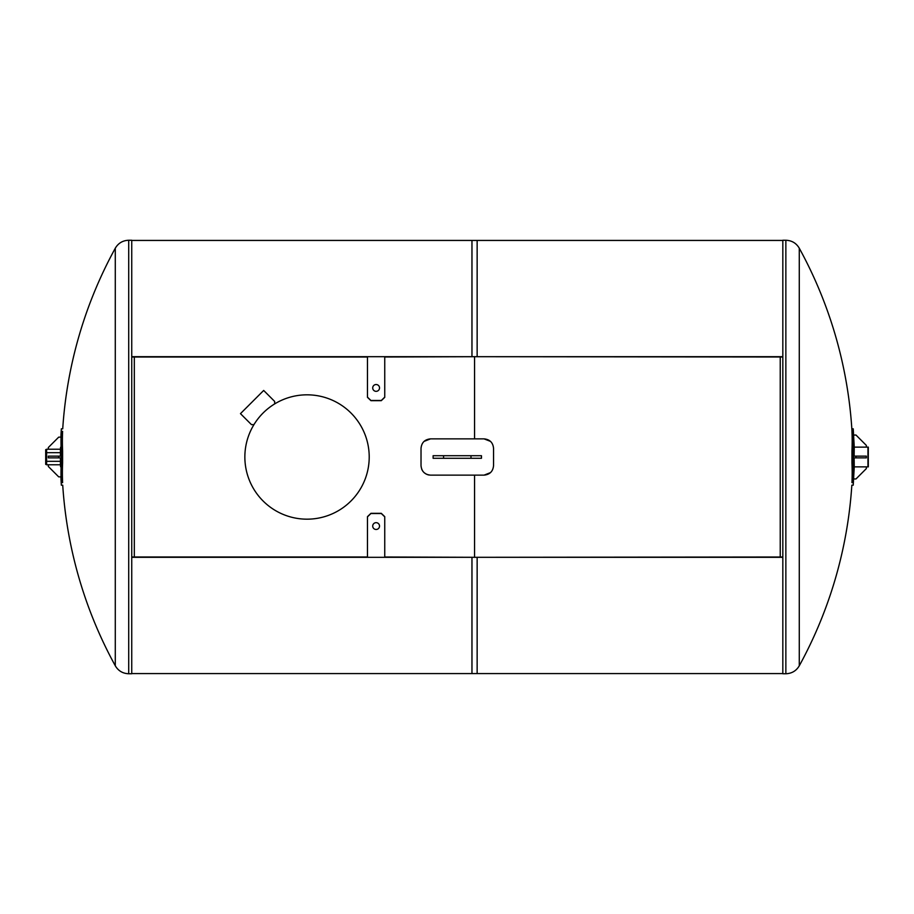 <?xml version="1.0" encoding="UTF-8"?>
<svg xmlns="http://www.w3.org/2000/svg" width="914" height="914" viewBox="0 0 914 914"><rect width="100%" height="100%" fill="white"/><g stroke="black" fill="none" stroke-linecap="round" stroke-linejoin="round"><path stroke-width="1.37" d="M134.324 556.992L134.324 357.008L134.324 556.992M780.236 357.008L780.236 556.992L780.236 357.008M474.56 556.992L474.56 475.131L474.56 556.992M474.56 438.869L474.56 357.008L474.56 438.869M853.585 456.132L866.346 456.132L866.346 457.868L853.585 457.868L853.585 456.132M855.984 456.132L855.984 457.868M855.984 435.041L853.585 435.041L854.259 447.129L866.346 447.129L866.346 445.404L855.984 435.041M866.346 466.871L854.259 466.871L853.585 478.959L855.984 478.959L866.346 468.596L866.346 466.871L868.3 466.871L868.3 447.129L867.957 466.871L867.957 447.129L866.346 447.129M853.345 450.899A435.155 307.698 0 0 0 853.345 431.351C853.185 428.015 853.185 428.015 853.345 431.351L851.951 431.351A433.773 306.727 180 0 1 851.951 450.899L851.951 463.101A433.773 306.727 0 0 1 851.951 482.649C851.802 485.985 851.802 485.985 851.951 482.649L853.345 482.649C853.185 485.985 853.185 485.985 853.345 482.649A435.155 307.698 180 0 0 853.345 463.101L853.345 450.899L851.951 450.899M851.951 431.351C851.802 428.015 851.802 428.015 851.951 431.351M854.259 447.129L854.133 456.132A435.727 435.727 0 0 0 853.23 428.826L851.837 428.826M851.997 431.351A434.356 434.356 0 0 0 799.282 248.208L799.282 665.792A434.356 434.356 0 0 0 851.837 485.174L853.23 485.174A435.727 435.727 0 0 0 854.133 457.868L854.259 466.871M61.101 457.868L48.339 457.868L48.339 456.132L61.101 456.132M58.702 457.868L58.702 456.132M48.339 464.769L48.339 466.494L58.702 476.857L61.044 476.857M61.044 437.143L58.702 437.143L48.339 447.506L48.339 449.231M61.227 431.351C61.375 428.015 61.375 428.015 61.227 431.351A435.155 307.698 0 0 0 61.227 450.899L61.227 463.101A435.155 307.698 180 0 0 61.227 482.649C61.375 485.985 61.375 485.985 61.227 482.649L62.609 482.649A433.773 306.727 0 0 1 62.609 463.101L62.609 450.899A433.773 306.727 180 0 1 62.609 431.351C62.769 428.015 62.769 428.015 62.609 431.351L61.227 431.351M62.609 482.649C62.769 485.985 62.769 485.985 62.609 482.649M60.427 452.681L60.427 449.231L46.614 449.231L46.614 464.769L60.427 464.769L60.427 461.319L46.614 461.319L46.614 452.681L60.427 452.681L60.427 456.132A435.727 435.727 0 0 1 60.541 447.277M60.541 466.723A435.727 435.727 0 0 1 60.427 457.868L60.427 461.319M46.614 463.912L45.7 463.912L45.7 450.088L45.7 464.335L46.614 464.769L46.614 450.088M45.7 449.665L46.614 449.231M131.742 673.744L131.742 240.256L128.714 240.256L128.714 673.744L131.742 673.744M60.884 476.857A435.727 435.727 0 0 0 61.341 485.174L62.723 485.174A434.356 434.356 0 0 0 115.29 665.792L115.29 248.208C118.317 243.113 122.796 240.462 128.714 240.256M782.83 240.256L782.83 673.744L785.857 673.744L785.857 240.256L782.83 240.256M131.742 556.992L367.474 556.992L367.474 516.661L367.474 557.312L384.748 557.312L384.748 516.844L381.298 513.508L370.935 513.508L367.474 516.844M384.748 516.844L384.748 556.992L477.142 557.312L131.742 557.312M131.742 356.689L477.142 356.689L477.142 240.428L131.742 240.428M131.742 673.572L477.142 673.572L477.142 557.312M477.142 356.689L384.748 357.008L384.748 397.339L384.748 356.689L367.474 356.689L367.474 397.156L370.935 400.492L381.298 400.492L384.748 397.156M367.474 397.156L367.474 357.008L131.742 357.008M307.035 519.175A62.175 62.175 0 0 1 253.189 425.913A62.175 62.175 0 0 1 360.881 425.913A62.175 62.175 0 0 1 307.035 519.175M253.943 424.633L251.464 424.633L240.473 413.642L263.678 390.449L274.668 401.44L274.668 403.908M367.474 397.339L370.935 400.663L381.298 400.663L384.748 397.339M376.111 391.341A3.416 3.416 180 0 0 379.07 386.222A3.416 3.416 180 0 0 373.163 386.222A3.416 3.416 180 0 0 376.111 391.341M384.748 516.661L381.298 513.337L370.935 513.337L367.474 516.661M376.111 522.659A3.416 3.416 0 0 0 373.163 527.778A3.416 3.416 0 0 0 379.07 527.778A3.416 3.416 0 0 0 376.111 522.659M782.83 557.312L471.967 557.312L782.83 556.992M471.967 557.312L471.967 673.572L782.83 673.572M782.83 240.428L471.967 240.428L471.967 356.689L782.83 356.689M782.83 357.008L471.967 356.689M433.11 455.709L481.461 455.709L481.461 458.291L433.11 458.291L433.11 455.709M490.498 441.382L484.054 438.869C489.824 439.428 492.989 442.593 493.549 448.363L493.549 465.637C492.989 471.407 489.824 474.572 484.054 475.131L490.498 472.618M484.054 475.131L430.517 475.131C424.747 474.572 421.583 471.407 421.023 465.637L421.023 448.363C421.583 442.593 424.747 439.428 430.517 438.869L484.054 438.869M421.742 469.282L422.108 470.059M422.634 470.939L423.159 471.635M424.073 472.618L426.084 474.035M426.884 474.412L428.323 474.88M428.643 474.949L430.517 475.131M430.517 438.869L424.073 441.382M851.951 463.101L853.345 463.101M62.609 450.899L61.227 450.899M62.609 463.101L61.227 463.101M443.576 455.709L443.576 458.291M470.996 455.709L470.996 458.291M115.29 248.208A434.356 434.356 0 0 0 62.723 428.826L61.341 428.826A435.727 435.727 0 0 0 60.884 437.143M115.29 665.792C118.317 670.887 122.796 673.538 128.714 673.744M799.282 665.792C796.254 670.887 791.775 673.538 785.857 673.744M799.282 248.208C796.254 243.113 791.775 240.462 785.857 240.256"/></g></svg>
